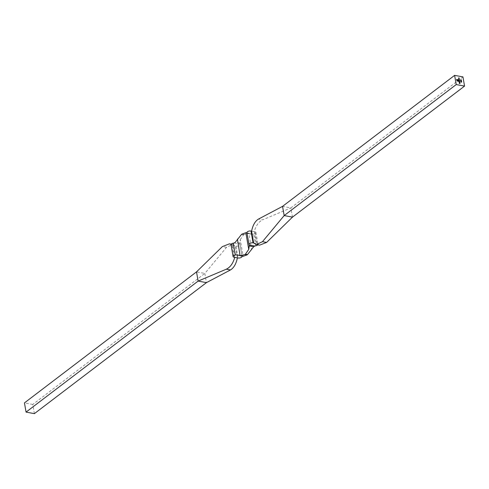 <?xml version="1.0" encoding="UTF-8"?>
<svg xmlns="http://www.w3.org/2000/svg" width="489" height="489" viewBox="0 0 489 489"><rect width="100%" height="100%" fill="white"/><g stroke="black" fill="none" stroke-linecap="round" stroke-linejoin="round"><path stroke-width="0.37" stroke-dasharray="2.44 1.83" d="M237.409 257.874L235.343 246.034L232.073 245.429A2.598 1.143 -9.9 0 1 231.016 244.732M241.951 256.083A7.427 3.258 -9.9 0 1 241.884 255.851L243.167 256.303L240.258 239.622L239.818 244.011A7.427 3.258 170.1 0 0 239.952 244.402A2.598 1.143 -9.9 0 1 240.001 244.549A2.598 1.143 -9.9 0 1 238.699 245.826A2.598 1.143 -9.9 0 1 235.936 246.144L232.532 244.408L226.523 247.33L204.842 273.418L206.45 282.63M234.732 257.379L232.666 245.539L231.065 244.39M462.942 76.895L290.876 207.911L282.55 206.37M292.483 217.122L290.876 207.911L262.654 219.818L258.528 219.054M259.549 245.16L256.334 243.461L253.657 242.966M251.59 231.126L254.861 231.731L256.927 243.571L256.334 243.461L254.268 231.621C255.9 225.68 258.693 221.749 262.654 219.818M256.927 243.571A2.598 1.143 -9.9 0 1 257.984 244.268A2.598 1.143 -9.9 0 1 257.789 244.836M254.861 231.731A2.598 1.143 -9.9 0 1 255.918 232.434A2.598 1.143 -9.9 0 1 253.638 233.986A7.427 3.258 170.1 0 0 252.721 234.188L248.663 233.222L244.005 234.5L241.921 234.115M247.043 233.32L247.116 233.149A7.427 3.258 170.1 0 0 246.982 232.758L249.048 244.598M238.277 255.185L241.957 255.68L237.556 254.861M234.213 242.978L239.812 243.987L241.957 255.68M240.258 239.622L243.577 234.824A56.278 24.682 -9.9 0 1 244.005 234.5M246.982 232.905L248.919 233.265L251.578 249.897M247.098 233.375L251.768 234.243L247.055 233.326M34.383 413.639L32.775 404.434L204.842 273.418L196.517 271.878M32.775 404.434L24.45 402.893M459.171 79.982L458.786 79.34M459.269 79.218L458.737 79.084M459.189 78.741L458.829 78.643M458.786 78.674L458.89 79.065M459.14 78.484L458.609 78.344M459.061 78.002L458.7 77.904M458.658 77.94L458.761 78.326M461.628 82.158L460.919 82.024M459.611 81.174L459.079 81.033M459.458 80.3L458.969 80.355L459.299 80.618M459.538 80.74L459.049 80.795L459.354 81.052M459.513 81.932L458.89 81.247M459.801 82.256L459.037 82.073M459.684 82.403L459.697 82.959M459.892 82.727L459.489 82.855M458.664 81.363L456.867 80.685M456.824 80.716L456.72 80.318M456.677 80.355L456.561 79.407M458.364 80.465L458.199 80.025M458.156 80.055L457.826 79.799M457.783 79.835L456.695 79.634M458.456 80.991L457.637 80.795M457.026 80.398L456.989 80.092M457.698 80.63L457.631 79.97M460.772 80.282L460.504 79.915M461.213 80.214L461.182 79.774M461.323 80.416L460.98 79.982M461.402 80.954L461.035 80.654M460.626 80.612L460.913 80.936M461.005 81.62L460.736 81.253M461.445 81.553L461.414 81.113M461.555 81.755L461.219 81.321M460.033 83.582L459.287 83.405M459.244 83.436L459.214 82.977M459.556 83.417L459.538 83.038M235.936 246.144L238.002 257.984M232.073 245.429L234.139 257.269M255.704 245.826L253.638 233.986M252.721 234.188L247.116 233.149L249.188 245.013M239.751 243.039L235.35 242.22M243.577 234.824L241.493 234.439M239.952 244.402L241.994 256.089M226.523 247.33L222.397 246.566M255.918 232.434L257.984 244.268M241.902 255.625L237.232 254.757M240.001 244.549L242.018 256.095M232.532 244.408L231.211 244.164"/><path stroke-width="0.73" d="M460.711 79.774L460.815 80.245L460.693 79.695L461.255 80.184L461.261 79.793L461.365 80.379L460.711 79.774L460.803 80.172M460.504 79.915L461.255 80.184M457.129 80.972L456.561 79.407L458.499 80.257L458.437 80.587L457.826 79.799L456.738 79.603L457.081 80.758L458.541 81.18L457.203 80.569L456.946 79.848L457.429 80.52L457.82 80.007L457.93 80.636L458.609 80.758L458.719 81.37L457.129 80.972M459.367 82.384L459.654 82.916L459.727 82.372L459.935 82.696L459.489 82.855L459.409 82.348L459.868 82.69M459.684 82.403L459.697 82.959M459.642 81.064L459.079 81.033L458.939 80.3L459.489 80.19L459.012 80.324L459.605 81.131M458.939 80.3L459.489 80.19M459.189 80.214L459.562 80.624M459.287 80.648L459.599 81.095M460.962 81.993L461.671 82.121L460.931 82.085M459.171 78.374L458.541 78.026L459.085 77.892L458.615 78.051L459.134 78.442M458.541 78.026L459.085 77.892M458.7 77.904L458.804 78.295M459.299 79.108L458.67 78.76L459.214 78.631L458.743 78.784L459.263 79.175M458.67 78.76L459.214 78.631M458.829 78.643L458.933 79.029M458.89 79.359L459.342 79.365L459.171 79.982L458.89 79.359M459.257 79.426L459.171 79.982M464.55 86.107L462.942 76.895L454.617 75.361L456.225 84.566L464.55 86.107L292.483 217.122L284.158 215.582L282.55 206.37L454.617 75.361M459.238 81.308L459.684 81.321L459.513 81.932L459.238 81.308M459.599 81.376L459.513 81.932M459.831 82.146L459.024 81.993L459.794 82.213M460.583 80.648L460.821 80.392L461.445 80.923L460.626 80.612M461.078 80.618L460.913 80.936M460.944 81.113L461.048 81.584L460.925 81.033L461.488 81.522L461.5 81.131L461.598 81.718L460.944 81.113L461.035 81.51M460.736 81.253L461.488 81.522M460.063 83.472L459.287 83.405L459.214 82.977L460.027 83.54M241.994 256.089L242.018 256.242A2.598 1.143 -9.9 0 1 242.067 256.389A2.598 1.143 -9.9 0 1 240.765 257.666A2.598 1.143 -9.9 0 1 238.002 257.984L234.139 257.269A2.598 1.143 -9.9 0 1 233.082 256.566A2.598 1.143 -9.9 0 1 235.362 255.013L233.296 243.174A7.427 3.258 170.1 0 0 234.213 242.978L235.35 242.22L241.493 234.439A56.278 24.682 170.1 0 0 241.921 234.115L245.833 232.697L246.982 232.905M456.225 84.566L284.158 215.582L262.477 241.67L256.468 244.592L253.657 242.966L251.59 231.126C252.856 225.117 255.166 221.095 258.528 219.054L282.55 206.37M256.468 244.592L259.549 245.16L266.603 242.434L292.483 217.122M237.422 239.103L240.081 255.735L243.167 256.303L247.079 254.885A56.278 24.682 -9.9 0 1 247.507 254.561L253.65 246.78L254.787 246.022L249.182 244.989A7.427 3.258 -9.9 0 0 249.048 244.598A2.598 1.143 -9.9 0 1 248.999 244.451A2.598 1.143 -9.9 0 1 250.301 243.174A2.598 1.143 -9.9 0 1 253.064 242.856L253.657 242.966M246.982 232.758A2.598 1.143 -9.9 0 1 246.933 232.611A2.598 1.143 -9.9 0 1 248.235 231.334A2.598 1.143 -9.9 0 1 250.998 231.016L251.59 231.126M257.789 244.836A2.598 1.143 -9.9 0 1 255.704 245.826A7.427 3.258 -9.9 0 0 254.787 246.022M237.232 254.757L240.337 255.778L244.995 254.5A56.278 24.682 170.1 0 0 245.423 254.176L248.742 249.378L245.833 232.697L247.116 233.149M237.556 254.861L236.279 254.812A7.427 3.258 -9.9 0 1 235.362 255.013M253.65 246.78L249.249 245.961L249.188 245.013M249.249 245.961L248.742 249.378M233.082 256.566L231.016 244.732A2.598 1.143 -9.9 0 1 233.296 243.174M226.346 269.182L198.124 281.089L206.45 282.63L230.472 269.946L226.346 269.182C230.307 267.251 233.1 263.32 234.732 257.379M237.409 257.874C236.144 263.883 233.834 267.905 230.472 269.946M231.065 244.39L229.451 243.84L222.397 246.566L196.517 271.878L198.124 281.089L26.058 412.105L34.383 413.639L206.45 282.63M26.058 412.105L24.45 402.893L196.517 271.878M458.78 79.304L459.342 79.365M459.073 79.389L458.847 79.64L459.342 79.689M458.7 78.821L459.257 79.145M458.572 78.081L459.128 78.405M460.876 81.938L461.659 82.042M458.969 80.355L459.342 80.587M459.049 80.795L459.397 81.015M458.884 81.211L459.684 81.321M459.416 81.345L459.183 81.59L459.684 81.645M459.03 82.036L459.788 82.176M459.538 82.384L459.623 82.861M456.567 79.45L457.802 79.64M457.759 79.67L458.126 79.786M458.083 79.823L458.395 80.074M458.352 80.104L458.56 80.459M456.867 80.349L456.738 79.603M456.824 80.379L457.081 80.758M457.038 80.789L457.447 80.978M457.404 81.009L458.541 81.18M457.777 80.037L457.93 80.636M457.887 80.667L458.462 80.734M458.566 80.789L458.664 81.363M461.219 79.823L461.304 80.318M460.779 80.422L461.469 80.868M461.457 81.162L461.543 81.657M459.25 83.026L459.354 83.338M459.574 83.087L459.678 83.399M459.636 83.436L460.021 83.503M266.603 242.434L262.477 241.67M250.998 231.016L253.064 242.856M247.079 254.885L244.995 254.5M247.507 254.561L245.423 254.176M236.279 254.812L238.277 255.185M246.933 232.611L248.999 244.451M231.211 244.164L229.451 243.84"/></g></svg>

